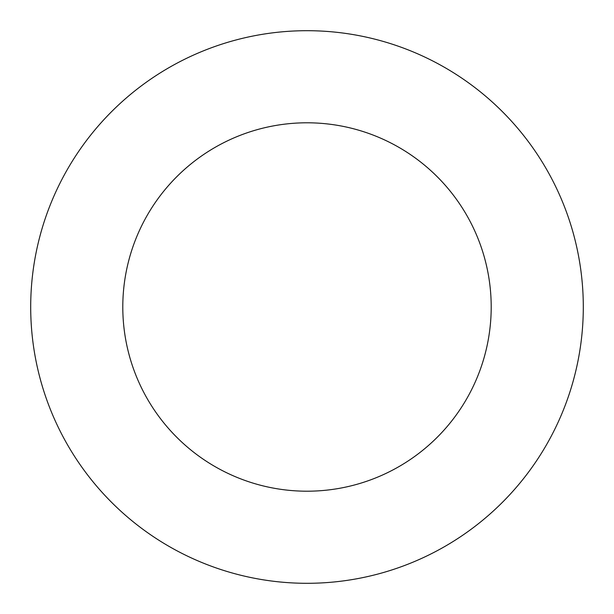 <?xml version="1.0" encoding="UTF-8"?>
<svg xmlns="http://www.w3.org/2000/svg" width="614" height="614" viewBox="0 0 614 614"><rect width="100%" height="100%" fill="white"/><g stroke="black" fill="none" stroke-linecap="round" stroke-linejoin="round"><path stroke-width="0.92" d="M491.2 307A184.2 184.2 0 0 0 214.9 147.475A184.2 184.2 0 0 0 214.9 466.525A184.2 184.2 0 0 0 491.2 307M583.3 307A276.3 276.3 0 0 0 168.85 67.717A276.3 276.3 0 0 0 168.85 546.283A276.3 276.3 0 0 0 583.3 307"/></g></svg>
